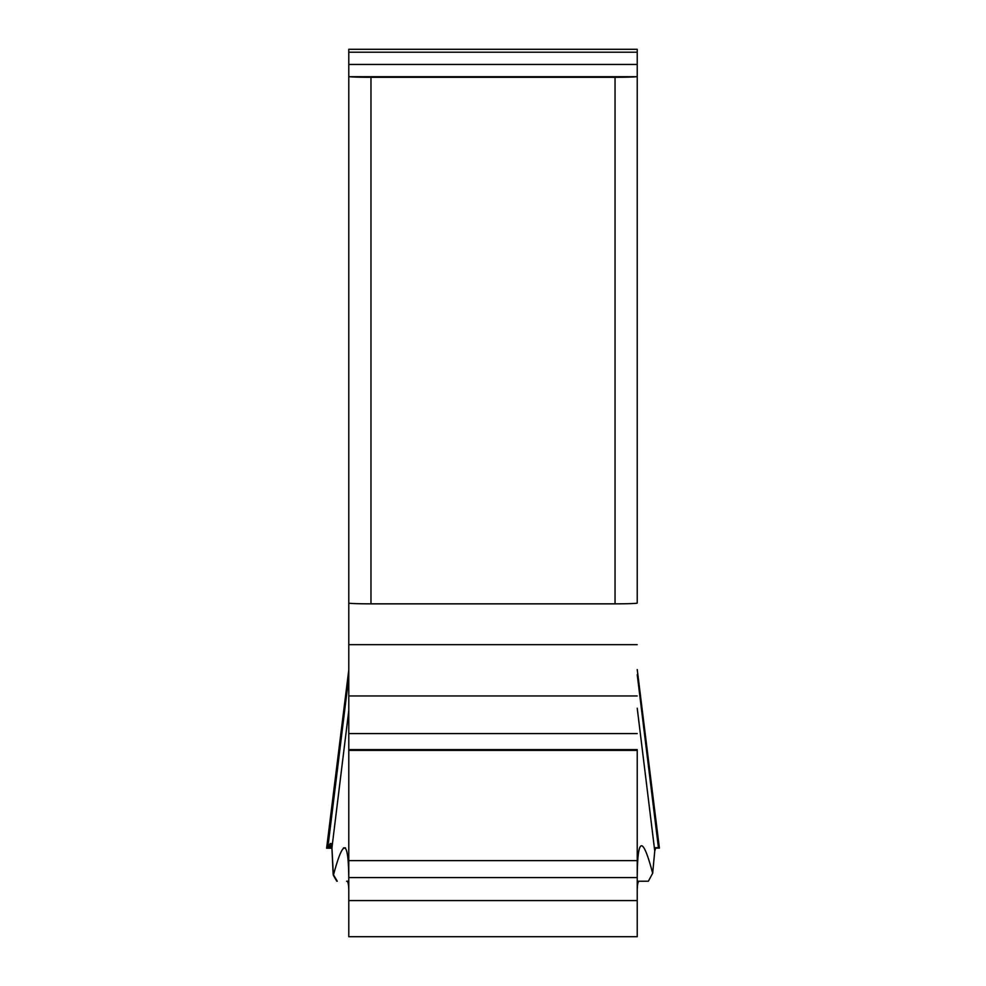 <?xml version="1.0" encoding="UTF-8"?>
<svg xmlns="http://www.w3.org/2000/svg" width="986" height="986" viewBox="0 0 986 986"><rect width="100%" height="100%" fill="white"/><g stroke="black" fill="none" stroke-linecap="round" stroke-linejoin="round"><path stroke-width="1.48" d="M637.227 674.646L658.451 847.824A1109.41 6.668 -7 0 1 658.488 847.837A1109.41 6.668 173 0 0 658.451 847.824L655.357 848.096L658.032 848.108M348.785 64.46L348.785 49.3L637.227 49.3L637.227 76.23L636.525 76.698A22.185 0.776 180 0 1 615.042 77.29L370.97 77.29A22.185 0.776 180 0 1 349.488 76.698L348.785 76.23L348.785 64.46L637.227 64.46M637.227 603.075A22.185 0.776 0 0 1 615.042 603.839L370.97 603.839L615.042 603.839A22.185 0.776 0 0 0 637.227 603.075L637.227 76.23M637.227 877.602L637.227 749.606L637.227 900.588L637.227 877.602L348.785 877.602L348.785 936.7L637.227 936.7L637.227 900.588L637.227 925.706M637.227 427.295L637.227 603.025M348.785 603.025L348.785 427.579M348.785 877.602L348.785 749.606L348.785 900.588L637.227 900.588M637.227 749.606L348.785 749.606L348.785 76.23M331.986 848.182L326.612 848.207L331.986 848.17M343.387 848.108L345.618 848.096M345.371 847.837L343.72 847.837L345.334 847.812M331.962 847.837L327.783 847.837L330.298 843.548L331.888 847.011L333.379 875.371C343.522 837.126 348.65 839.024 348.785 881.04M326.958 848.219L328.227 846.703L331.863 846.715M655.641 847.713L658.143 847.763L655.764 847.664L654.753 851.017L652.67 873.263L648.357 881.225L639.211 881.237C637.88 881.422 637.215 884.935 637.227 891.775C637.215 884.935 637.88 881.422 639.211 881.237L637.227 881.225M637.227 878.76C637.338 836.695 642.478 834.871 652.67 873.263L654.753 851.017L655.813 847.664M348.785 881.188L346.702 881.225C348.083 881.25 348.773 884.676 348.785 891.504L348.785 891.504C348.773 884.676 348.083 881.25 346.702 881.225L346.591 881.225M331.826 846.382L328.338 846.358L330.865 843.449L331.888 847.011L333.132 874.237L337.261 881.225M348.785 881.225L346.752 881.225M348.785 749.606L348.785 603.075A22.185 0.776 0 0 0 370.97 603.839L370.97 77.29M658.451 847.824L655.517 847.824L659.387 848.12L637.227 669.556M348.785 669.901L326.612 848.207L327.783 847.837M348.785 925.706L348.785 900.588M348.785 603.075A22.185 0.776 0 0 0 370.97 603.839M333.379 875.371L336.805 881.225M648.357 881.225L652.67 873.263M348.785 676.975L327.82 847.8L331.962 847.8M658.143 847.763L656.873 847.763M655.665 847.75L656.688 847.763M637.227 708.219L654.753 851.017M658.069 847.75L656.959 847.75M348.785 710.549L331.949 847.701M331.074 843.56L330.298 843.548M331.567 844.78L329.041 844.755M331.579 844.842L329.004 844.817M637.227 860.63L348.785 860.63M637.227 750.383L348.785 750.383M637.227 733.572L348.785 733.572M637.227 695.956L348.785 695.956M348.785 644.659L637.227 644.659M615.042 603.839L615.042 77.29M349.488 76.698L636.525 76.698M348.785 52.209L637.227 52.209M659.067 848.12L655.357 848.108M659.387 848.083L637.239 669.642M326.612 848.207L348.773 669.987M343.375 848.12L345.63 848.108"/></g></svg>
